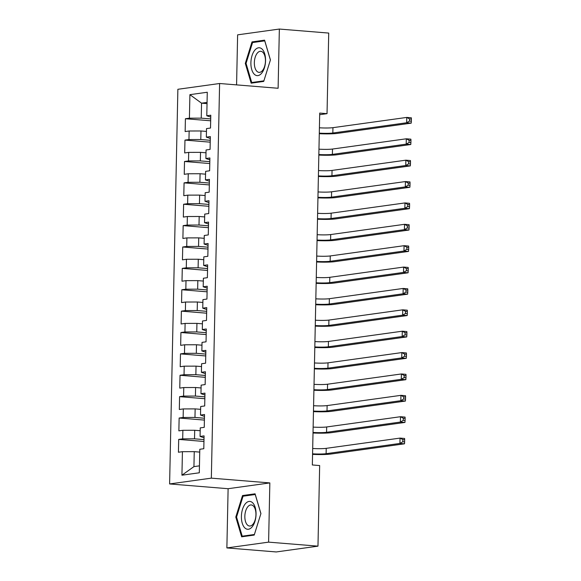 <?xml version="1.0" encoding="UTF-8"?>
<svg xmlns="http://www.w3.org/2000/svg" width="581" height="581" viewBox="0 0 581 581"><rect width="100%" height="100%" fill="white"/><g stroke="black" fill="none" stroke-linecap="round" stroke-linejoin="round"><path stroke-width="0.87" d="M226.873 547.927L268.604 542.138L269.845 482.92L228.115 488.708L226.873 547.927L276.244 551.95L317.974 546.155L319.659 465.563L312.346 464.967L319.717 113.07L327.03 113.665L328.723 33.073L279.352 29.05L237.622 34.845L236.576 84.884M228.115 488.708L169.608 483.944L177.873 89.292L219.603 83.504L211.339 478.148L169.608 483.944M207.039 103.629L201.549 103.178L189.907 94.659L189.413 118.175L185.412 118.735L185.143 131.56L189.145 131.001L188.963 139.556L184.961 140.108L184.693 152.941L188.694 152.382L188.52 160.93L184.511 161.489L184.242 174.315L188.251 173.763L188.07 182.311L184.068 182.87L183.799 195.695L187.801 195.136L187.619 203.691L183.618 204.243L183.349 217.076L187.351 216.517L187.176 225.072L183.168 225.624L182.899 238.45L186.908 237.898L186.726 246.446L182.724 247.005L182.456 259.83L186.457 259.271L186.276 267.826L182.274 268.378L182.006 281.211L186.007 280.652L185.833 289.207L181.824 289.759L181.555 302.585L185.564 302.033L185.383 310.581L181.381 311.14L181.112 323.966L185.114 323.414L184.932 331.962L180.931 332.521L180.662 345.346L184.664 344.787L184.489 353.342L180.48 353.894L180.212 366.72L184.221 366.168L184.039 374.716L180.037 375.275L179.769 388.101L183.77 387.549L183.589 396.097L179.587 396.656L179.318 409.482L183.32 408.922L183.146 417.478L179.137 418.029L178.868 430.855L182.877 430.303L182.695 438.851L178.694 439.41L178.425 452.236L182.427 451.684L194.25 451.648L193.938 466.616L199.45 465.853M189.907 94.659L207.272 92.248L206.785 115.764L210.743 117.079M193.938 466.616L181.933 475.2L199.305 472.789L199.799 449.273L203.8 448.714L204.069 435.888L200.067 436.44L200.242 427.892L204.251 427.333L204.519 414.507L200.51 415.066L200.692 406.511L204.694 405.959L204.962 393.134L200.961 393.686L201.142 385.138L205.144 384.578L205.413 371.753L201.411 372.305L201.585 363.757L205.594 363.198L205.863 350.372L201.854 350.931L202.035 342.376L206.037 341.824L206.306 328.991L202.304 329.55L202.486 320.995L206.487 320.443L206.756 307.618L202.754 308.17L202.929 299.622L206.938 299.062L207.206 286.237L203.197 286.796L203.379 278.241L207.381 277.689L207.649 264.856L203.648 265.415L203.829 256.86L207.831 256.308L208.1 243.483L204.098 244.035L204.272 235.487L208.281 234.927L208.55 222.102L204.541 222.661L204.723 214.106L208.724 213.554L208.993 200.721L204.991 201.28L205.173 192.725L209.175 192.173L209.443 179.347L205.442 179.899L205.616 171.351L209.625 170.792L209.894 157.967L205.885 158.519L206.066 149.971L210.068 149.411L210.337 136.586L206.335 137.145L206.516 128.59L210.518 128.038L210.787 115.212L206.785 115.764M181.933 475.2L182.427 451.684M203.989 439.592L194.519 438.822L194.7 430.274L200.184 430.717M182.695 438.851L194.519 438.822M182.877 430.303L194.7 430.274M204.439 418.218L194.969 417.448L195.151 408.893L200.634 409.344M183.146 417.478L194.969 417.448M183.32 408.922L195.151 408.893M200.067 436.44L204.033 437.762M204.89 396.838L195.419 396.068L195.594 387.512L201.077 387.963M183.589 396.097L195.419 396.068M183.77 387.549L195.594 387.512M200.51 415.066L204.476 416.381M205.333 375.457L195.862 374.687L196.044 366.139L201.527 366.582M184.039 374.716L195.862 374.687M184.221 366.168L196.044 366.139M200.961 393.686L204.926 395M205.783 354.083L196.313 353.306L196.494 344.758L201.977 345.208M184.489 353.342L196.313 353.306M184.664 344.787L196.494 344.758M201.411 372.305L205.376 373.627M206.233 332.702L196.763 331.933L196.937 323.377L202.42 323.828M184.932 331.962L196.763 331.933M185.114 323.414L196.937 323.377M201.854 350.931L205.819 352.246M206.676 311.322L197.206 310.552L197.387 302.004L202.871 302.447M185.383 310.581L197.206 310.552M185.564 302.033L197.387 302.004M202.304 329.55L206.27 330.865M207.126 289.948L197.656 289.171L197.838 280.623L203.321 281.066M185.833 289.207L197.656 289.171M186.007 280.652L197.838 280.623M202.754 308.17L206.713 309.491M207.577 268.567L198.106 267.797L198.281 259.242L203.764 259.692M186.276 267.826L198.106 267.797M186.457 259.271L198.281 259.242M203.197 286.796L207.163 288.111M208.02 247.186L198.549 246.417L198.731 237.869L204.214 238.312M186.726 246.446L198.549 246.417M186.908 237.898L198.731 237.869M203.648 265.415L207.613 266.73M208.47 225.813L199 225.036L199.181 216.488L204.665 216.931M187.176 225.072L199 225.036M187.351 216.517L199.181 216.488M204.098 244.035L208.056 245.356M208.92 204.432L199.45 203.662L199.624 195.107L205.108 195.557M187.619 203.691L199.45 203.662M187.801 195.136L199.624 195.107M204.541 222.661L208.506 223.975M209.363 183.051L199.893 182.281L200.075 173.726L205.558 174.177M188.07 182.311L199.893 182.281M188.251 173.763L200.075 173.726M204.991 201.28L208.957 202.595M209.814 161.671L200.343 160.901L200.525 152.353L206.008 152.796M188.52 160.93L200.343 160.901M188.694 152.382L200.525 152.353M205.442 179.899L209.4 181.214M210.257 140.297L200.794 139.527L200.968 130.972L206.451 131.422M188.963 139.556L200.794 139.527M189.145 131.001L200.968 130.972M205.885 158.519L209.85 159.84M210.707 118.916L201.237 118.146L201.549 103.178L207.061 102.416M189.413 118.175L201.237 118.146M206.335 137.145L210.3 138.46M268.604 542.138L317.974 546.155M219.603 83.504L278.11 88.268L279.352 29.05M269.845 482.92L211.339 478.148M319.681 114.689L327.03 113.665M199.733 452.098L194.25 451.648M263.716 81.42L270.434 59.916L264.58 40.162L252.016 41.905L245.298 63.409L251.152 83.163L263.716 81.42M255.081 493.814L242.509 495.557L235.792 517.061L241.645 536.815L254.217 535.072L260.927 513.568L255.081 493.814M185.412 118.735L210.671 120.79M184.961 140.108L210.22 142.171M184.511 161.489L209.77 163.544M184.068 182.87L209.327 184.925M183.618 204.243L208.877 206.306M183.168 225.624L208.426 227.679M182.724 247.005L207.983 249.06M182.274 268.378L207.533 270.441M181.824 289.759L207.083 291.815M181.381 311.14L206.64 313.195M180.931 332.521L206.19 334.576M180.48 353.894L205.739 355.957M180.037 375.275L205.296 377.33M179.587 396.656L204.846 398.711M179.137 418.029L204.396 420.092M178.694 439.41L203.953 441.466M246.083 63.474L245.298 63.409M255.284 42.173L252.016 41.905M245.778 495.825L242.509 495.557M236.576 517.126L235.792 517.061M319.412 127.791A10.741 1.06 -178.8 0 0 332.942 127.667L406.765 117.42L411.333 117.79L411.392 119.076L409.569 118.931L409.518 121.066L411.348 121.218L411.392 119.076M319.296 133.136A10.741 1.06 -178.8 0 0 332.833 133.013L406.649 122.765L406.765 117.42L409.569 118.931M409.518 121.066L406.649 122.765L411.217 123.136L337.401 133.383A16.115 1.583 1.2 0 1 319.289 133.703M411.217 123.136L411.348 121.218M318.962 149.172A10.741 1.06 -178.8 0 0 332.499 149.041L406.315 138.794L410.883 139.171L410.949 140.457L409.118 140.304L409.075 142.447L410.905 142.592L410.949 140.457M318.853 154.517A10.741 1.06 -178.8 0 0 332.383 154.386L406.199 144.139L406.315 138.794L409.118 140.304M409.075 142.447L406.199 144.139L410.774 144.516L336.958 154.764A16.115 1.583 1.2 0 1 318.838 155.076M410.774 144.516L410.905 142.592M318.511 170.553A10.741 1.06 -178.8 0 0 332.049 170.422L405.865 160.174L410.44 160.545L410.498 161.838L408.668 161.685L408.625 163.827L410.455 163.973L410.498 161.838M318.403 175.898A10.741 1.06 -178.8 0 0 331.94 175.767L405.756 165.52L405.865 160.174L408.668 161.685M408.625 163.827L405.756 165.52L410.324 165.89L336.508 176.137A16.115 1.583 1.2 0 1 318.388 176.457M410.324 165.89L410.455 163.973M261.646 73.221A13.966 7.27 -85.3 0 0 264.725 53.866A13.966 7.27 -85.3 0 0 254.819 50.169A13.966 7.27 -85.3 0 0 251.733 69.524A13.966 7.27 -85.3 0 0 261.646 73.221M262.481 70.555A10.574 5.505 -85.3 0 0 265.379 58.942A10.574 5.505 -85.3 0 0 260.753 51.288A10.574 5.505 -85.3 0 0 257.31 53.103A10.574 5.505 -85.3 0 0 254.42 64.716A10.574 5.505 -85.3 0 0 259.039 72.371A10.574 5.505 -85.3 0 0 262.481 70.555M263.897 80.839L251.726 82.524L246.053 63.38L252.561 42.551L264.74 40.859L270.405 60.003M254.26 82.734L251.726 82.524M252.139 526.873A13.966 7.27 -85.3 0 0 255.219 507.518A13.966 7.27 -85.3 0 0 245.313 503.821A13.966 7.27 -85.3 0 0 242.233 523.176A13.966 7.27 -85.3 0 0 252.139 526.873M252.982 524.207A10.574 5.505 -85.3 0 0 255.872 512.595A10.574 5.505 -85.3 0 0 251.253 504.94A10.574 5.505 -85.3 0 0 247.811 506.755A10.574 5.505 -85.3 0 0 244.913 518.368A10.574 5.505 -85.3 0 0 249.532 526.023A10.574 5.505 -85.3 0 0 252.982 524.207M254.398 534.491L242.219 536.183L236.554 517.039L243.061 496.203L255.233 494.511L260.905 513.655M244.761 536.386L242.219 536.183M318.068 191.933A10.741 1.06 -178.8 0 0 331.598 191.803L405.422 181.555L409.99 181.926L410.048 183.211L408.225 183.066L408.174 185.201L410.004 185.354L410.048 183.211M317.952 197.271A10.741 1.06 -178.8 0 0 331.49 197.148L405.306 186.9L405.422 181.555L408.225 183.066M408.174 185.201L405.306 186.9L409.881 187.271L336.058 197.518A16.115 1.583 1.2 0 1 317.945 197.838M409.881 187.271L410.004 185.354M317.618 213.307A10.741 1.06 -178.8 0 0 331.155 213.176L404.972 202.929L409.54 203.306L409.605 204.592L407.775 204.447L407.731 206.582L409.561 206.727L409.605 204.592M317.509 218.652A10.741 1.06 -178.8 0 0 331.039 218.521L404.855 208.274L404.972 202.929L407.775 204.447M407.731 206.582L404.855 208.274L409.431 208.652L335.615 218.899A16.115 1.583 1.2 0 1 317.495 219.211M409.431 208.652L409.561 206.727M317.168 234.688A10.741 1.06 -178.8 0 0 330.705 234.557L404.521 224.31L409.097 224.68L409.155 225.973L407.325 225.82L407.281 227.963L409.111 228.108L409.155 225.973M317.059 240.033A10.741 1.06 -178.8 0 0 330.596 239.902L404.412 229.655L404.521 224.31L407.325 225.82M407.281 227.963L404.412 229.655L408.98 230.025L335.164 240.273A16.115 1.583 1.2 0 1 317.044 240.592M408.98 230.025L409.111 228.108M316.725 256.068A10.741 1.06 -178.8 0 0 330.255 255.938L404.078 245.69L408.646 246.061L408.704 247.346L406.882 247.201L406.831 249.336L408.661 249.489L408.704 247.346M316.609 261.414A10.741 1.06 -178.8 0 0 330.146 261.283L403.962 251.036L404.078 245.69L406.882 247.201M406.831 249.336L403.962 251.036L408.537 251.406L334.714 261.653A16.115 1.583 1.2 0 1 316.601 261.973M408.537 251.406L408.661 249.489M316.275 277.442A10.741 1.06 -178.8 0 0 329.812 277.319L403.628 267.064L408.196 267.442L408.261 268.727L406.431 268.582L406.388 270.717L408.218 270.862L408.261 268.727M316.166 282.787A10.741 1.06 -178.8 0 0 329.696 282.656L403.512 272.409L403.628 267.064L406.431 268.582M406.388 270.717L403.512 272.409L408.087 272.787L334.271 283.034A16.115 1.583 1.2 0 1 316.151 283.346M408.087 272.787L408.218 270.862M315.824 298.823A10.741 1.06 -178.8 0 0 329.362 298.692L403.178 288.445L407.753 288.815L407.811 290.108L405.981 289.955L405.937 292.098L407.768 292.243L407.811 290.108M315.715 304.168A10.741 1.06 -178.8 0 0 329.253 304.037L403.069 293.79L403.178 288.445L405.981 289.955M405.937 292.098L403.069 293.79L407.637 294.16L333.821 304.408A16.115 1.583 1.2 0 1 315.701 304.727M407.637 294.16L407.768 292.243M315.381 320.204A10.741 1.06 -178.8 0 0 328.911 320.073L402.735 309.826L407.303 310.196L407.361 311.481L405.538 311.336L405.487 313.471L407.317 313.624L407.361 311.481M315.265 325.549A10.741 1.06 -178.8 0 0 328.802 325.418L402.618 315.171L402.735 309.826L405.538 311.336M405.487 313.471L402.618 315.171L407.194 315.541L333.371 325.788A16.115 1.583 1.2 0 1 315.258 326.108M407.194 315.541L407.317 313.624M314.931 341.577A10.741 1.06 -178.8 0 0 328.468 341.454L402.284 331.206L406.853 331.577L406.918 332.862L405.088 332.717L405.044 334.852L406.874 335.005L406.918 332.862M314.822 346.922A10.741 1.06 -178.8 0 0 328.352 346.799L402.168 336.544L402.284 331.206L405.088 332.717M405.044 334.852L402.168 336.544L406.744 336.922L332.928 347.169A16.115 1.583 1.2 0 1 314.808 347.482M406.744 336.922L406.874 335.005M314.481 362.958A10.741 1.06 -178.8 0 0 328.018 362.827L401.834 352.58L406.409 352.957L406.468 354.243L404.637 354.09L404.594 356.233L406.424 356.378L406.468 354.243M314.372 368.303A10.741 1.06 -178.8 0 0 327.909 368.172L401.725 357.925L401.834 352.58L404.637 354.09M404.594 356.233L401.725 357.925L406.293 358.295L332.477 368.543A16.115 1.583 1.2 0 1 314.357 368.862M406.293 358.295L406.424 356.378M314.038 384.339A10.741 1.06 -178.8 0 0 327.568 384.208L401.391 373.961L405.959 374.331L406.017 375.624L404.194 375.471L404.144 377.606L405.974 377.759L406.017 375.624M313.922 389.684A10.741 1.06 -178.8 0 0 327.459 389.553L401.275 379.306L401.391 373.961L404.194 375.471M404.144 377.606L401.275 379.306L405.85 379.676L332.027 389.924A16.115 1.583 1.2 0 1 313.914 390.243M405.85 379.676L405.974 377.759M313.587 405.712A10.741 1.06 -178.8 0 0 327.125 405.589L400.941 395.341L405.509 395.712L405.574 396.997L403.744 396.852L403.701 398.987L405.531 399.14L405.574 396.997M313.479 411.057A10.741 1.06 -178.8 0 0 327.009 410.934L400.825 400.687L400.941 395.341L403.744 396.852M403.701 398.987L400.825 400.687L405.4 401.057L331.584 411.304A16.115 1.583 1.2 0 1 313.464 411.624M405.4 401.057L405.531 399.14M313.137 427.093A10.741 1.06 -178.8 0 0 326.675 426.962L400.491 416.715L405.066 417.093L405.124 418.378L403.294 418.226L403.25 420.368L405.08 420.513L405.124 418.378M313.028 432.438A10.741 1.06 -178.8 0 0 326.566 432.308L400.382 422.06L400.491 416.715L403.294 418.226M403.25 420.368L400.382 422.06L404.95 422.431L331.134 432.685A16.115 1.583 1.2 0 1 313.014 432.998M404.95 422.431L405.08 420.513M312.694 448.474A10.741 1.06 -178.8 0 0 326.224 448.343L400.048 438.096L404.616 438.466L404.674 439.759L402.851 439.606L402.8 441.742L404.63 441.894L404.674 439.759M312.578 453.819A10.741 1.06 -178.8 0 0 326.115 453.688L399.931 443.441L400.048 438.096L402.851 439.606M402.8 441.742L399.931 443.441L404.507 443.811L330.683 454.059A16.115 1.583 1.2 0 1 312.571 454.378M404.507 443.811L404.63 441.894M332.942 127.667L332.833 133.013M332.499 149.041L332.383 154.386M332.049 170.422L331.94 175.767M331.598 191.803L331.49 197.148M331.155 213.176L331.039 218.521M330.705 234.557L330.596 239.902M330.255 255.938L330.146 261.283M329.812 277.319L329.696 282.656M329.362 298.692L329.253 304.037M328.911 320.073L328.802 325.418M328.468 341.454L328.352 346.799M328.018 362.827L327.909 368.172M327.568 384.208L327.459 389.553M327.125 405.589L327.009 410.934M326.675 426.962L326.566 432.308M326.224 448.343L326.115 453.688"/></g></svg>
